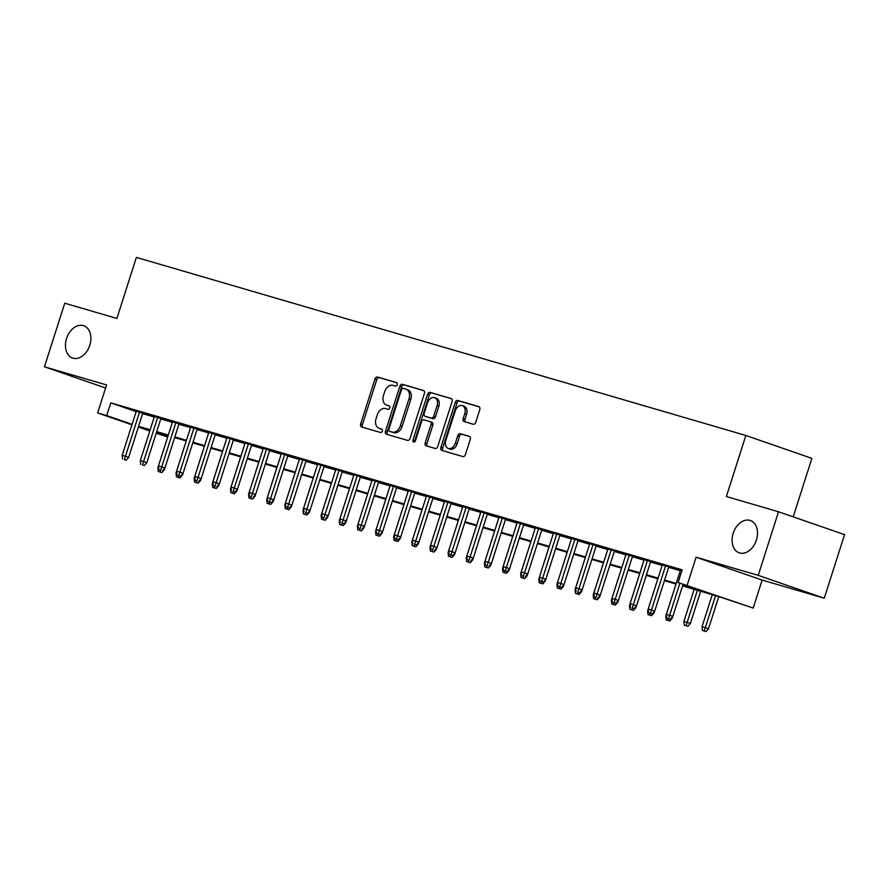 <?xml version="1.0" encoding="UTF-8"?>
<svg xmlns="http://www.w3.org/2000/svg" width="889" height="889" viewBox="0 0 889 889"><rect width="100%" height="100%" fill="white"/><g stroke="black" fill="none" stroke-linecap="round" stroke-linejoin="round"><path stroke-width="1.33" d="M397.183 384.681A1.834 1.3 -70.9 0 0 396.494 382.57L377.581 377.047A2.623 1.856 -70.9 0 0 375.002 379.025L360.656 423.964A2.623 1.856 -70.9 0 0 361.579 426.964A2.623 1.856 -70.9 0 0 361.634 426.987L380.559 432.51A1.834 1.3 -70.9 0 0 381.67 429.02L379.225 428.298A8.39 5.934 -70.9 0 1 379.025 428.242A8.39 5.934 -70.9 0 1 376.08 418.641L377.269 414.896A8.39 5.934 -70.9 0 1 385.515 408.573L387.971 409.296A1.834 1.3 -70.9 0 0 389.082 405.795L386.637 405.084A8.39 5.934 -70.9 0 1 386.437 405.017A8.39 5.934 -70.9 0 1 383.481 395.427L384.681 391.682A8.39 5.934 -70.9 0 1 392.927 385.359L395.383 386.07A1.834 1.3 -70.9 0 0 397.183 384.681M733.192 533.278A17.091 12.09 -70.9 0 0 739.204 552.814A17.091 12.09 -70.9 0 0 756.406 540.056A17.091 12.09 -70.9 0 0 750.394 520.51A17.091 12.09 -70.9 0 0 733.192 533.278M66.564 338.498A17.091 12.09 -70.9 0 0 72.576 358.045A17.091 12.09 -70.9 0 0 89.789 345.288A17.091 12.09 -70.9 0 0 83.777 325.741A17.091 12.09 -70.9 0 0 66.564 338.498M473.181 424.22A2.623 1.856 -70.9 0 0 475.759 422.253L479.782 409.64A2.623 1.856 -70.9 0 0 478.86 406.64A2.623 1.856 -70.9 0 0 478.793 406.617L457.791 400.483A2.623 1.856 -70.9 0 0 455.212 402.461L440.866 447.4A2.623 1.856 -70.9 0 0 441.789 450.401A2.623 1.856 -70.9 0 0 441.855 450.423L462.858 456.557A2.623 1.856 -70.9 0 0 465.436 454.579L470.292 439.355A2.623 1.856 -70.9 0 0 469.381 436.355A2.623 1.856 -70.9 0 0 469.314 436.332L460.324 433.71A2.623 1.856 -70.9 0 0 457.746 435.688L455.335 443.233A7.012 4.956 -70.9 0 1 448.278 448.467A7.012 4.956 -70.9 0 1 445.811 440.455L455.257 410.862A7.012 4.956 -70.9 0 1 462.313 405.628A7.012 4.956 -70.9 0 1 464.78 413.652L463.202 418.586A2.623 1.856 -70.9 0 0 464.125 421.575A2.623 1.856 -70.9 0 0 464.191 421.597L473.181 424.22M778.52 511.764L844.55 534.645L824.259 598.23L758.228 575.35L778.52 511.764L726.369 496.518L745.86 435.477L136.384 257.399L116.892 318.451L64.741 303.205L44.45 366.801L106.58 384.948L97.646 412.929L106.713 415.585L110.781 402.861L682.163 569.816L678.107 582.528L753.194 608.065L717.356 596.13L682.552 585.962M758.228 575.35L696.098 557.203L687.175 585.184M424.409 393.46A2.623 1.856 -70.9 0 0 423.486 390.46A2.623 1.856 -70.9 0 0 423.42 390.438L402.417 384.304A2.623 1.856 -70.9 0 0 399.839 386.282L385.493 431.221A2.623 1.856 -70.9 0 0 386.415 434.221A2.623 1.856 -70.9 0 0 386.482 434.243L407.484 440.377A2.623 1.856 -70.9 0 0 410.062 438.399L424.409 393.46M430.098 392.393L451.112 398.528A2.623 1.856 -70.9 0 1 451.168 398.55A2.623 1.856 -70.9 0 1 452.09 401.55L437.755 446.489A2.623 1.856 -70.9 0 1 435.177 448.467L426.187 445.845A2.623 1.856 -70.9 0 1 426.12 445.822A2.623 1.856 -70.9 0 1 425.198 442.822L431.009 424.598A2.623 1.856 -70.9 0 0 430.098 421.597A2.623 1.856 -70.9 0 0 430.032 421.586L424.064 419.841A2.623 1.856 -70.9 0 0 421.486 421.819L415.43 440.788A1.834 1.3 -70.9 0 1 412.941 440.066L427.52 394.372A2.623 1.856 -70.9 0 1 430.098 392.393L451.556 398.761M44.45 366.801L105.602 387.993M142.773 413.163L136.25 411.251M160.92 418.463L154.386 416.552M179.056 423.764L172.533 421.853M197.191 429.065L190.668 427.153M215.338 434.365L208.804 432.454M233.474 439.666L226.951 437.744M251.609 444.956L245.086 443.044M269.756 450.256L263.222 448.345M287.892 455.557L281.368 453.646M306.027 460.858L299.504 458.946M324.174 466.158L317.64 464.247M342.309 471.459L335.786 469.548M360.445 476.76L353.922 474.848M378.592 482.06L372.058 480.149M396.727 487.361L390.204 485.45M414.863 492.662L408.34 490.75M433.01 497.962L426.476 496.051M451.145 503.263L444.622 501.352M469.281 508.564L462.758 506.652M487.428 513.864L480.893 511.942M505.563 519.154L499.04 517.242M523.699 524.454L517.176 522.543M541.846 529.755L535.311 527.844M559.981 535.056L553.458 533.144M578.117 540.356L571.594 538.445M596.263 545.657L589.729 543.746M614.399 550.958L607.876 549.046M632.535 556.258L626.012 554.347M650.67 561.559L644.147 559.648M668.817 566.86L662.283 564.948M110.781 402.861L136.128 411.651M142.629 413.629L154.242 417.019M160.765 418.93L172.377 422.319M178.911 424.231L190.513 427.62M197.047 429.531L208.659 432.921M215.182 434.832L226.795 438.221M233.329 440.122L244.931 443.522M251.465 445.422L263.077 448.823M269.6 450.723L281.213 454.123M287.747 456.024L299.349 459.424M305.883 461.324L317.495 464.714M324.018 466.625L335.631 470.014M342.165 471.926L353.766 475.315M360.301 477.226L371.913 480.616M378.436 482.527L390.049 485.916M396.583 487.828L408.184 491.217M414.719 493.128L426.331 496.518M432.854 498.429L444.467 501.818M451.001 503.73L462.602 507.119M469.136 509.03L480.749 512.42M487.272 514.32L498.885 517.72M505.408 519.621L517.02 523.021M523.554 524.921L535.167 528.322M541.69 530.222L553.302 533.622M559.826 535.522L571.438 538.912M577.972 540.823L589.585 544.212M596.108 546.124L607.72 549.513M614.243 551.424L625.856 554.814M632.39 556.725L644.003 560.114M650.526 562.026L662.138 565.415M668.661 567.326L680.274 570.716M680.429 570.249L676.051 568.727L681.952 570.46M793.21 516.853L811.879 458.357L745.86 435.477M696.098 557.203L762.129 580.084L824.259 598.23M762.129 580.084L753.194 608.065M167.677 436.988L156.208 433.232M682.741 585.34L704.866 591.807L678.107 582.528M138.573 426.342L150.185 429.743M156.708 431.643L168.321 435.043M174.844 436.944L186.457 440.333M192.991 442.244L204.603 445.633M211.126 447.545L222.739 450.934M229.262 452.845L240.875 456.235M247.409 458.146L259.021 461.535M265.544 463.447L277.157 466.836M283.68 468.747L295.292 472.137M301.827 474.048L313.428 477.437M319.962 479.349L331.575 482.738M338.098 484.649L349.71 488.039M356.245 489.939L367.846 493.339M374.38 495.24L385.993 498.64M392.516 500.54L404.128 503.941M410.662 505.841L422.264 509.241M428.798 511.142L440.411 514.531M446.934 516.442L458.546 519.832M465.08 521.743L476.682 525.132M483.216 527.044L494.829 530.433M501.352 532.344L512.964 535.734M519.498 537.645L531.1 541.034M537.634 542.946L549.246 546.335M555.769 548.246L567.382 551.636M573.916 553.547L585.518 556.936M592.052 558.848L603.664 562.237M610.187 564.148L621.8 567.538M628.334 569.438L639.936 572.838M646.47 574.739L658.082 578.139M664.605 580.039L676.218 583.44M106.713 415.585L132.061 424.364M149.774 430.998L138.351 427.042M131.916 424.809L97.646 412.929M149.985 430.365L145.974 429.187L149.919 430.554M156.342 432.787L167.754 436.732M676.018 584.062L664.405 580.661M648.014 614.555L651.615 615.699L648.014 614.555L647.636 610.787L657.86 578.75L646.27 575.361M629.879 609.254L633.479 610.399L629.879 609.254L629.49 605.487L639.724 573.449L628.134 570.06M621.6 568.16L609.987 564.759M593.596 598.653L597.197 599.808L593.596 598.653L593.219 594.885L603.442 562.848L591.852 559.459M585.329 557.559L573.716 554.169M557.325 588.051L560.915 589.207L557.325 588.051L556.936 584.284L567.16 552.247L555.569 548.869M549.046 546.957L537.434 543.568M530.911 541.657L519.298 538.267M512.764 536.356L501.152 532.967M484.761 566.86L488.361 568.004L484.761 566.86L484.383 563.093L494.606 531.055L483.016 527.666M476.493 525.755L464.88 522.365M448.489 556.258L452.09 557.403L448.489 556.258L448.1 552.491L458.324 520.454L446.734 517.065M440.211 515.153L428.598 511.764M412.207 545.657L415.808 546.802L412.207 545.657L411.818 541.89L422.053 509.853L410.462 506.463M403.928 504.563L392.316 501.163M385.793 499.262L374.18 495.862M357.789 529.755L361.39 530.911L357.789 529.755L357.411 525.988L367.635 493.951L356.044 490.561M339.654 524.454L343.254 525.61L339.654 524.454L339.265 520.687L349.488 488.65L337.898 485.261M321.507 519.154L325.107 520.309L321.507 519.154L321.129 515.387L331.353 483.349L319.762 479.971M313.239 478.06L301.627 474.67M295.092 472.759L283.48 469.37M276.957 467.458L265.344 464.069M248.953 497.962L252.554 499.107L248.953 497.962L248.576 494.195L258.799 462.158L247.209 458.768M240.675 456.857L229.062 453.468M212.671 487.361L216.271 488.506L212.671 487.361L212.293 483.594L222.517 451.556L210.926 448.167M204.403 446.256L192.791 442.866M176.4 476.76L180 477.904L176.4 476.76L176.011 472.992L186.234 440.955L174.644 437.566M168.121 435.654L156.508 432.265M388.026 405.562A8.39 5.934 -70.9 0 0 388.226 405.64A8.39 5.934 -70.9 0 0 388.415 405.695L386.637 405.084M389.449 405.995L388.415 405.695M380.614 428.787A8.39 5.934 -70.9 0 0 380.814 428.854A8.39 5.934 -70.9 0 0 381.003 428.92L379.225 428.298M382.037 429.22L381.003 428.92M396.861 382.781L379.359 377.669A2.623 1.856 -70.9 0 0 376.78 379.647L362.434 424.586A2.623 1.856 -70.9 0 0 362.979 427.376M423.864 390.671L404.195 384.926A2.623 1.856 -70.9 0 0 401.617 386.904L387.282 431.843A2.623 1.856 -70.9 0 0 387.815 434.632M403.262 388.371A1.834 1.3 -70.9 0 0 401.45 389.76L388.86 429.209A1.834 1.3 -70.9 0 0 389.549 431.321L392.138 432.076A8.39 5.934 -70.9 0 0 400.383 425.742L408.984 398.783A8.39 5.934 -70.9 0 0 406.04 389.193A8.39 5.934 -70.9 0 0 405.84 389.126L403.262 388.371M391.249 431.91A1.834 1.3 -70.9 0 0 391.338 431.932L389.549 431.321M407.618 389.749A8.39 5.934 -70.9 0 1 407.818 389.804A8.39 5.934 -70.9 0 1 410.774 399.394L402.161 426.364A8.39 5.934 -70.9 0 1 393.916 432.687L391.338 431.932M430.154 421.619L431.821 422.197A2.623 1.856 -70.9 0 1 431.876 422.219A2.623 1.856 -70.9 0 1 432.799 425.22L426.987 443.444A2.623 1.856 -70.9 0 0 427.52 446.234M431.887 393.016A2.623 1.856 -70.9 0 0 429.309 394.994L414.73 440.677A1.834 1.3 -70.9 0 0 414.663 441.922M437.055 405.684A7.012 4.956 -70.9 0 0 434.588 397.672A7.012 4.956 -70.9 0 0 427.52 402.906L424.197 413.329A2.623 1.856 -70.9 0 0 425.12 416.319A2.623 1.856 -70.9 0 0 425.186 416.341L431.143 418.086A2.623 1.856 -70.9 0 0 433.721 416.108L437.055 405.684L438.833 406.306A7.012 4.956 -70.9 0 0 436.366 398.283L434.588 397.672M426.842 416.919A2.623 1.856 -70.9 0 0 426.909 416.941A2.623 1.856 -70.9 0 0 426.964 416.963L425.186 416.341M438.833 406.306L435.51 416.73A2.623 1.856 -70.9 0 1 432.932 418.708L426.964 416.963M462.313 405.628L464.091 406.251A7.012 4.956 -70.9 0 1 466.558 414.263L464.991 419.197A2.623 1.856 -70.9 0 0 465.525 421.986M448.278 448.467L450.056 449.089A7.012 4.956 -70.9 0 0 457.124 443.855L455.335 443.233M469.759 436.566L462.102 434.321A2.623 1.856 -70.9 0 0 459.524 436.299L457.124 443.855M479.238 406.851L459.569 401.106A2.623 1.856 -70.9 0 0 456.99 403.084L442.655 448.023A2.623 1.856 -70.9 0 0 443.189 450.812M163.609 469.503L164.354 469.759L164.898 468.036M158.253 471.459L161.854 472.604L158.253 471.459L157.875 467.692L168.099 435.654M157.875 467.692L158.664 467.925M160.631 470.303L158.842 469.692L160.631 470.303L160.076 471.992M164.354 469.759L161.854 472.604M124.382 459.624L126.171 460.235L124.382 459.624L125.449 456.279L122.182 455.324L136.317 411.029M139.584 411.985L125.449 456.279L128.661 457.391L142.851 412.941M126.171 460.235L128.661 457.391M122.182 455.324L122.571 459.091M181.756 474.804L182.489 475.059L183.045 473.337M176.011 472.992L176.811 473.226M178.767 475.604L180.589 476.137L176.989 474.993L178.767 475.604L178.211 477.293M182.489 475.059L180 477.904M199.892 480.104L200.625 480.36L215.405 434.143M194.535 482.06L198.136 483.205L194.535 482.06L194.158 478.293L204.381 446.256M194.158 478.293L194.947 478.526M196.913 480.905L195.124 480.293L196.913 480.905L196.347 482.583M200.625 480.36L198.136 483.205M218.027 485.405L218.772 485.661L219.316 483.938M212.293 483.594L213.082 483.827M215.049 486.205L213.26 485.594L215.049 486.205L214.493 487.883M218.772 485.661L216.271 488.506M236.174 490.706L236.907 490.961L237.463 489.228M230.818 492.662L234.418 493.806L230.818 492.662L230.429 488.894L240.652 456.857M230.429 488.894L231.229 489.128M233.162 491.495L232.629 493.184M236.907 490.961L234.418 493.806M142.518 464.914L144.307 465.536L142.518 464.914L143.585 461.58L140.329 460.624L154.464 416.33M157.72 417.285L143.585 461.58L146.796 462.691L160.987 418.241M144.307 465.536L146.796 462.691M140.329 460.624L140.706 464.391M160.665 470.214L161.731 466.881L158.464 465.925L172.599 421.63M175.866 422.586L161.731 466.881L164.943 467.992L179.122 423.542M162.443 470.837L164.943 467.992M158.464 465.925L158.842 469.692M178.8 475.515L179.867 472.181L176.6 471.226L190.735 426.931M194.002 427.887L179.867 472.181L183.078 473.292L197.269 428.842M180.589 476.137L183.078 473.292M176.6 471.226L176.989 474.993M196.936 480.816L198.003 477.482L194.747 476.526L208.882 432.232M198.725 481.438L201.214 478.593L198.003 477.482L212.138 433.187M194.747 476.526L195.124 480.293M254.31 496.006L255.043 496.262L255.599 494.528M248.576 494.195L249.365 494.428M251.331 496.807L249.542 496.184L251.331 496.807L250.765 498.485M255.043 496.262L252.554 499.107M215.082 486.116L216.149 482.771L212.882 481.827L227.017 437.532M230.284 438.488L216.149 482.771L219.361 483.894L233.54 439.444M216.86 486.739L219.361 483.894M212.882 481.827L213.26 485.594M272.445 501.307L273.19 501.563L273.734 499.829M267.089 503.263L270.689 504.407L267.089 503.263L266.711 499.496L276.935 467.447M266.711 499.496L267.5 499.718M269.445 502.096L268.911 503.785M273.19 501.563L270.689 504.407M290.592 506.608L291.325 506.863L291.881 505.13M285.236 508.552L288.836 509.708L285.236 508.552L284.847 504.796L295.07 472.748M284.847 504.796L285.647 505.019M287.603 507.408L289.425 507.941L285.825 506.786L287.603 507.408L287.047 509.086M291.325 506.863L288.836 509.708M308.727 511.897L309.461 512.153L310.017 510.43M303.371 513.853L306.972 515.009L303.371 513.853L302.993 510.086L313.217 478.049M302.993 510.086L303.782 510.319M305.727 512.697L305.183 514.387M309.461 512.153L306.972 515.009M326.863 517.198L327.608 517.454L328.152 515.731M321.129 515.387L321.918 515.62M323.885 518.009L322.096 517.387L323.885 518.009L323.329 519.687M327.608 517.454L325.107 520.309M345.01 522.499L345.743 522.754L360.523 476.537M339.265 520.687L340.065 520.921M341.998 523.299L341.465 524.988M345.743 522.754L343.254 525.61M233.218 491.417L235.007 492.039L233.218 491.417L234.285 488.072L231.018 487.128L245.153 442.833M248.42 443.789L234.285 488.072L237.496 489.194L251.687 444.744M235.007 492.039L237.496 489.194M231.018 487.128L231.407 490.884M251.354 496.718L252.42 493.373L249.164 492.417L263.3 448.134M266.556 449.089L252.42 493.373L255.632 494.484L269.823 450.045M253.143 497.34L255.632 494.484M249.164 492.417L249.542 496.184M269.5 502.018L267.678 501.485L271.278 502.641L269.5 502.018L270.567 498.673L267.3 497.718L281.435 453.434M284.702 454.39L270.567 498.673L273.779 499.785L287.958 455.346M271.278 502.641L273.779 499.785M267.3 497.718L267.678 501.485M287.636 507.319L288.703 503.974L285.436 503.018L299.571 458.735M302.838 459.68L288.703 503.974L291.914 505.085L306.105 460.646M289.425 507.941L291.914 505.085M285.436 503.018L285.825 506.786M305.772 512.62L307.561 513.242L305.772 512.62L306.838 509.275L303.582 508.319L317.717 464.036M320.973 464.98L306.838 509.275L310.05 510.386L324.241 465.947M307.561 513.242L310.05 510.386M303.582 508.319L303.96 512.086M363.145 527.799L363.879 528.055L364.434 526.332M357.411 525.988L358.2 526.221M360.167 528.611L358.378 527.988L360.167 528.611L359.601 530.288M363.879 528.055L361.39 530.911M323.918 517.92L324.985 514.575L321.718 513.62L335.853 469.325M339.12 470.281L324.985 514.575L328.197 515.687L342.376 471.248M325.696 518.531L328.197 515.687M321.718 513.62L322.096 517.387M381.281 533.1L382.026 533.356L382.57 531.633M375.925 535.056L379.525 536.2L375.925 535.056L375.547 531.289L385.77 499.251M375.547 531.289L376.336 531.522M378.281 533.9L377.747 535.589M382.026 533.356L379.525 536.2M342.054 523.221L343.843 523.832L342.054 523.221L343.121 519.876L339.854 518.92L353.989 474.626M343.843 523.832L346.332 520.987L343.121 519.876L357.256 475.582M339.854 518.92L340.243 522.688M399.428 538.401L400.161 538.656L400.717 536.934M394.071 540.356L397.672 541.501L394.071 540.356L393.683 536.589L403.906 504.552M393.683 536.589L394.483 536.823M396.438 539.201L398.261 539.734L394.66 538.59L396.438 539.201L395.883 540.89M400.161 538.656L397.672 541.501M360.189 528.522L361.256 525.177L357.989 524.221L372.124 479.927M375.391 480.882L361.256 525.177L364.468 526.288L378.658 481.838M361.979 529.133L364.468 526.288M357.989 524.221L358.378 527.988M417.563 543.701L418.297 543.957L418.852 542.234M411.818 541.89L412.618 542.123M414.563 544.501L414.018 546.19M418.297 543.957L415.808 546.802M378.336 533.822L376.514 533.289L380.114 534.433L378.336 533.822L379.403 530.477L376.136 529.522L390.271 485.227M393.538 486.183L379.403 530.477L382.614 531.589L396.794 487.139M380.114 534.433L382.614 531.589M376.136 529.522L376.514 533.289M435.699 549.002L436.443 549.258L436.988 547.535M430.343 550.958L433.943 552.102L430.343 550.958L429.965 547.191L440.188 515.153M429.965 547.191L430.754 547.424M432.721 549.802L430.932 549.191L432.721 549.802L432.165 551.491M436.443 549.258L433.943 552.102M396.472 539.123L397.539 535.778L394.272 534.822L408.407 490.528M411.674 491.484L397.539 535.778L400.75 536.889L414.93 492.439M398.261 539.734L400.75 536.889M394.272 534.822L394.66 538.59M453.846 554.303L454.579 554.558L455.135 552.836M448.1 552.491L448.889 552.725M450.856 555.103L452.668 555.636L449.078 554.492L450.856 555.103L450.301 556.792M454.579 554.558L452.09 557.403M414.607 544.412L416.396 545.035L414.607 544.412L415.674 541.079L412.407 540.123L426.542 495.829M429.809 496.784L415.674 541.079L418.886 542.19L433.076 497.74M416.396 545.035L418.886 542.19M412.407 540.123L412.796 543.89M471.981 559.603L472.715 559.859L473.27 558.136M466.625 561.559L470.225 562.704L466.625 561.559L466.236 557.792L476.471 525.755M466.236 557.792L467.036 558.025M469.003 560.403L467.214 559.792L469.003 560.403L468.436 562.081M472.715 559.859L470.225 562.704M490.117 564.904L490.861 565.16L491.406 563.426M484.383 563.093L485.172 563.326M487.139 565.704L485.35 565.082L487.139 565.704L486.583 567.382M490.861 565.16L488.361 568.004M508.264 570.205L508.997 570.46L509.553 568.727M502.907 572.16L506.508 573.305L502.907 572.16L502.518 568.393L512.742 536.356M502.518 568.393L503.307 568.627M505.252 570.994L504.719 572.683M508.997 570.46L506.508 573.305M526.399 575.505L527.133 575.761L527.688 574.027M521.043 577.461L524.643 578.606L521.043 577.461L520.654 573.694L530.889 541.645M520.654 573.694L521.454 573.916M523.421 576.305L521.632 575.683L523.421 576.305L522.854 577.983M527.133 575.761L524.643 578.606M544.535 580.806L545.279 581.062L545.824 579.328M539.178 582.751L542.779 583.906L539.178 582.751L538.801 578.995L549.024 546.946M538.801 578.995L539.59 579.217M541.534 581.595L541.001 583.284M545.279 581.062L542.779 583.906M562.681 586.107L563.415 586.362L563.97 584.629M556.936 584.284L557.725 584.518M559.692 586.907L561.504 587.44L557.914 586.284L559.692 586.907L559.137 588.585M563.415 586.362L560.915 589.207M580.817 591.396L581.55 591.652L596.33 545.446M575.461 593.352L579.061 594.508L575.461 593.352L575.072 589.585L585.306 557.547M575.072 589.585L575.872 589.818M577.817 592.196L577.272 593.885M581.55 591.652L579.061 594.508M598.953 596.697L599.697 596.952L600.242 595.23M593.219 594.885L594.008 595.119M595.974 597.508L594.185 596.886L595.974 597.508L595.419 599.186M599.697 596.952L597.197 599.808M617.099 601.997L617.833 602.253L618.388 600.531M611.743 603.953L615.332 605.109L611.743 603.953L611.354 600.186L621.578 568.149M611.354 600.186L612.143 600.419M614.088 602.798L613.554 604.487M617.833 602.253L615.332 605.109M635.235 607.298L635.968 607.554L636.524 605.831M629.49 605.487L630.29 605.72M632.235 608.098L631.69 609.787M635.968 607.554L633.479 610.399M653.371 612.599L654.115 612.854L654.66 611.132M647.636 610.787L648.425 611.021M650.37 613.399L649.837 615.088M654.115 612.854L651.615 615.699M671.517 617.899L672.251 618.155L672.806 616.433M666.161 619.855L669.75 621L666.161 619.855L665.772 616.088L675.996 584.051M665.772 616.088L666.561 616.321M668.528 618.7L670.339 619.233L666.75 618.088L668.528 618.7L667.972 620.389M672.251 618.155L669.75 621M684.297 625.156L687.897 626.301L684.297 625.156L683.908 621.389L690.386 623.456L700.665 591.252M686.108 625.689L697.398 590.307M683.908 621.389L694.142 589.351M690.386 623.456L687.897 626.301M702.432 630.457L706.033 631.601L702.432 630.457L702.054 626.689L708.533 628.756L718.779 596.63M704.255 630.99L715.545 595.608M702.054 626.689L712.278 594.652M708.533 628.756L706.033 631.601M432.754 549.713L433.821 546.379L430.554 545.424L444.689 501.129M447.956 502.085L433.821 546.379L437.032 547.491L451.212 503.041M434.532 550.335L437.032 547.491M430.554 545.424L430.932 549.191M450.89 555.014L451.956 551.68L448.689 550.724L462.825 506.43M466.092 507.386L451.956 551.68L455.168 552.791L469.348 508.341M452.668 555.636L455.168 552.791M448.689 550.724L449.078 554.492M469.025 560.314L470.092 556.97L466.825 556.025L480.96 511.731M484.227 512.686L470.092 556.97L473.304 558.092L487.494 513.642M470.814 560.937L473.304 558.092M466.825 556.025L467.214 559.792M487.172 565.615L488.239 562.27L484.972 561.326L499.107 517.031M502.374 517.987L488.239 562.27L491.45 563.393L505.63 518.943M488.95 566.237L491.45 563.393M484.972 561.326L485.35 565.082M505.308 570.916L503.496 570.382L507.086 571.538L505.308 570.916L506.374 567.571L503.107 566.615L517.242 522.332M520.51 523.288L506.374 567.571L509.586 568.693L523.765 524.243M507.086 571.538L509.586 568.693M503.107 566.615L503.496 570.382M523.443 576.216L524.51 572.872L521.243 571.916L535.378 527.633M538.645 528.588L524.51 572.872L527.722 573.983L541.912 529.544M525.232 576.839L527.722 573.983M521.243 571.916L521.632 575.683M541.59 581.517L539.767 580.984L543.368 582.139L541.59 581.517L542.657 578.172L539.39 577.217L553.525 532.933M556.792 533.878L542.657 578.172L545.868 579.284L560.048 534.845M543.368 582.139L545.868 579.284M539.39 577.217L539.767 580.984M559.726 586.818L560.792 583.473L557.525 582.517L571.66 538.234M574.927 539.178L560.792 583.473L564.004 584.584L578.183 540.145M561.504 587.44L564.004 584.584M557.525 582.517L557.914 586.284M577.861 592.118L579.65 592.73L577.861 592.118L578.928 588.774L575.661 587.818L589.796 543.535M579.65 592.73L582.139 589.885L578.928 588.774L593.063 544.479M575.661 587.818L576.05 591.585M596.008 597.419L597.075 594.074L593.808 593.119L607.943 548.824M611.21 549.78L597.075 594.074L600.286 595.186L614.466 550.736M597.786 598.03L600.286 595.186M593.808 593.119L594.185 596.886M614.143 602.72L612.332 602.186L615.921 603.331L614.143 602.72L615.21 599.375L611.943 598.419L626.078 554.125M629.345 555.08L615.21 599.375L618.422 600.486L632.601 556.036M615.921 603.331L618.422 600.486M611.943 598.419L612.332 602.186M632.279 608.02L634.068 608.632L632.279 608.02L633.346 604.676L630.079 603.72L644.214 559.425M647.481 560.381L633.346 604.676L636.557 605.787L650.748 561.337M634.068 608.632L636.557 605.787M630.079 603.72L630.468 607.487M650.426 613.321L648.603 612.788L652.204 613.932L650.426 613.321L651.493 609.976L648.225 609.021L662.361 564.726M665.628 565.682L651.493 609.976L654.704 611.087L668.884 566.637M652.204 613.932L654.704 611.087M648.225 609.021L648.603 612.788M668.561 618.611L669.628 615.277L666.361 614.321L680.496 570.027M679.885 583.151L669.628 615.277L672.84 616.388L683.096 584.262M670.339 619.233L672.84 616.388M666.361 614.321L666.75 618.088M362.434 424.586L360.656 423.964M376.78 379.647L375.002 379.025M379.359 377.669L377.581 377.047M387.282 431.843L385.493 431.221M401.617 386.904L399.839 386.282M404.195 384.926L402.417 384.304M393.916 432.687L392.138 432.076M402.161 426.364L400.383 425.742M410.774 399.394L408.984 398.783M426.987 443.444L425.198 442.822M432.799 425.22L431.009 424.598M414.73 440.677L412.941 440.066M429.309 394.994L427.52 394.372M432.932 418.708L431.143 418.086M435.51 416.73L433.721 416.108M464.991 419.197L463.202 418.586M466.558 414.263L464.78 413.652M459.524 436.299L457.746 435.688M462.102 434.321L460.324 433.71M442.655 448.023L440.866 447.4M456.99 403.084L455.212 402.461M459.569 401.106L457.791 400.483M388.226 405.64L386.437 405.017M380.814 428.854L379.025 428.242M391.293 431.921L389.504 431.298M407.818 389.804L406.04 389.193M431.876 422.219L430.098 421.597M426.909 416.941L425.12 416.319"/></g></svg>

